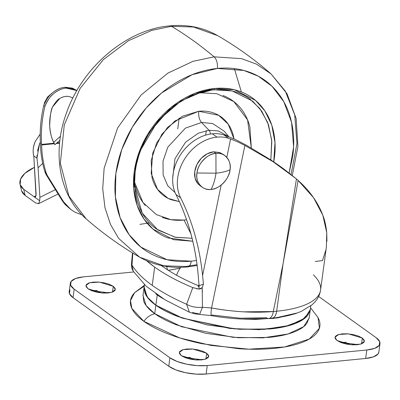 <?xml version="1.0" encoding="UTF-8"?>
<svg xmlns="http://www.w3.org/2000/svg" width="400" height="400" viewBox="0 0 400 400"><rect width="100%" height="100%" fill="white"/><g stroke="black" fill="none" stroke-linecap="round" stroke-linejoin="round"><path stroke-width="0.6" d="M196.955 173C195.01 181.985 202.765 191.01 211.055 189.41C213.465 184.95 215.11 179.54 215.985 173.17L196.955 173A19.44 15.13 -54.4 0 1 215.93 153.365L215.985 173.17C221.825 172.59 226.505 171.46 230.03 169.775C231.975 160.79 224.22 151.765 215.93 153.365A19.44 15.13 -54.4 0 1 226.445 156.995A19.44 15.13 -54.4 0 1 230.03 169.775C226.505 171.46 221.825 172.59 215.985 173.17C215.105 179.54 213.465 184.955 211.055 189.41C219.13 189.415 229.565 178.62 230.03 169.775A19.44 15.13 -54.4 0 1 211.055 189.41A19.44 15.13 -54.4 0 1 200.54 185.78A19.44 15.13 -54.4 0 1 196.955 173L215.985 173.17L215.93 153.365L213.75 151.805L215.93 153.365C207.855 153.36 197.42 164.155 196.955 173M223.69 154.87L219.895 152.56L213.75 151.805L207.235 153.795L201.345 158.225L196.97 164.42L194.775 171.44L195.105 178.21L197.895 183.71L200.23 185.8M213.75 151.805A19.44 15.13 125.6 0 0 196.775 164.81A19.44 15.13 125.6 0 0 198.365 184.22M309.69 311.975L301.995 320.22L284.66 326.685L259.065 329.655L229.985 328.48L181.385 317.82L155.865 305.24L154.725 313.68L181.585 326.73L233.02 337.325L262.96 337.865L288.07 333.975L303.67 326.67L309.18 317.965L310.245 310.095M155.755 293.8A83.865 29.645 7.7 0 0 157.26 294.915L155.87 305.2L182.73 318.25L234.165 328.845L264.105 329.385L289.22 325.495L304.82 318.19L310.33 309.485L310.82 305.845M297.28 312.945L273.33 318.44L242.025 319.04M180.855 267.335A19.67 15.305 125.6 0 0 176.615 275.245A19.67 15.305 -54.4 0 1 180.855 267.335M283.5 168.755L296.455 178.945L273.045 161.695L244.885 145.425L237.45 141.74L230.58 138.97L226.805 157.385L230.58 138.97A252.95 196.855 125.6 0 0 228.71 138.34A252.95 196.855 -54.4 0 1 230.58 138.97L237.45 141.74L244.885 145.425L273.045 161.695L283.5 168.755L278.685 165.305L271.105 160.1L245.88 144.935L235.53 139.58L225.91 135.625A252.95 196.855 125.6 0 0 224.04 134.995L228.71 138.34A40.25 31.325 125.6 0 0 217.005 137.135C210.7 137.75 204.605 140.085 198.715 144.135C192.83 148.19 187.985 153.385 184.18 159.725C180.38 166.07 178.16 172.655 177.52 179.49C176.88 186.325 177.91 192.435 180.615 197.825A40.25 31.325 -54.4 0 1 184.18 159.725A40.25 31.325 -54.4 0 1 217.005 137.135L212.335 133.79A40.25 31.325 125.6 0 0 179.51 156.38A40.25 31.325 125.6 0 0 175.945 194.48L180.615 197.825A286.8 223.2 -54.4 0 1 202.595 275.505L203.42 284.13L199.1 285.745L198.57 285.765L198.64 285.145L198.565 285.765C184.17 279.75 172.135 273.285 162.47 266.375C172.12 273.29 184.15 279.755 198.565 285.765L199.1 285.745L199.06 289.08L192.76 287.585C177.555 281.245 164.865 274.425 154.685 267.135A176.315 62.32 -172.3 0 1 146.56 260.715M132.48 252.925L131.49 263.755L131.975 265.1A176.315 62.32 7.7 0 0 152.22 285.365L154.685 267.135L146.535 260.705M132.84 253.145L132.51 257.77M198.505 313.59L195.3 313.21L192.445 312.345M161.285 265.515L162.47 266.375L161.285 265.515M326.92 241.32L326.75 232.685C326.035 225.88 324.735 220.06 322.84 215.23L313.545 197.67L298.155 180.455L283.06 263.865L276.66 311.22L273.29 311.55L276.66 311.22L283.06 263.865L273.29 311.55A10.98 5.7 84.4 0 1 268.835 318.45A10.98 5.7 84.4 0 1 266.31 317.71L240.02 318.21L211.91 315.01A10.98 1.2 -79.9 0 1 211.34 315.635A10.98 1.2 -79.9 0 1 211.5 308.48A10.98 1.2 -79.9 0 1 211.57 307.965L244.885 145.425L211.57 307.965C220.81 309.75 231.44 311.04 243.47 311.84L273.29 311.55L283.06 263.865L296.455 178.945L298.155 180.455C309.565 190.58 317.795 202.17 322.84 215.23L326.75 232.685L326.37 247.18M268.835 318.45A10.98 5.7 -95.6 0 0 273.29 311.55C254.095 313.115 233.52 311.92 211.57 307.965L202.46 307.285L202.19 287.645L203.42 284.13L202.595 275.505L221.125 185.115L202.595 275.505C199.665 247.145 192.34 221.25 180.615 197.825L175.945 194.48C187.72 217.945 195.05 243.84 197.925 272.155C194.995 243.8 187.67 217.905 175.945 194.48C173.24 189.09 172.21 182.975 172.85 176.145C173.49 169.31 175.71 162.72 179.51 156.38C183.315 150.04 188.16 144.84 194.045 140.79C199.935 136.735 206.03 134.405 212.335 133.79L217.005 137.135A40.25 31.325 -54.4 0 1 228.71 138.34L224.04 134.995A40.25 31.325 125.6 0 0 212.335 133.79A40.25 31.325 -54.4 0 1 224.04 134.995M276.66 311.22A91.39 32.305 7.7 0 0 320.53 290.35A91.39 32.305 -172.3 0 1 276.66 311.22A10.98 5.7 84.4 0 1 272.205 318.125A10.98 5.7 -95.6 0 0 276.66 311.22M202.38 292.245L202.19 287.645L203.42 284.13L199.1 285.745L197.925 272.155L199.1 285.745L199.06 289.08L200.795 288.74L202.19 287.645L199.06 289.075M193.955 288.03L192.76 287.585A176.315 62.32 -172.3 0 1 154.685 267.135L152.22 285.365A176.315 62.32 7.7 0 0 186.625 304.255C191.195 306.825 196.475 307.825 202.465 307.27C196.475 307.825 191.195 306.825 186.62 304.255A176.315 62.32 -172.3 0 1 152.22 285.365A176.315 62.32 -172.3 0 1 131.975 265.095L132.835 253.145M296.455 178.945L283.06 263.865L298.155 180.455L296.455 178.945M199.055 289.09L196.42 288.685M192.76 287.585L186.62 304.255L189.37 312.195L186.625 304.255M131.975 265.095L133.25 271.23M199.58 314.375L202.46 307.28L199.585 314.38M313.4 274.855A91.39 32.305 -172.3 0 1 320.53 290.35M211.34 315.635A10.98 1.2 100.1 0 1 211.5 308.48A10.98 1.2 100.1 0 1 211.57 307.965L202.46 307.285M271.105 160.1L245.88 144.935L235.53 139.58L225.91 135.625M198.63 285.76L198.115 286.945M162.605 266.475L162.56 265.78L162.595 266.465M167.515 269.805L166.695 266.495L167.515 269.805M144.43 284.635L144.11 287.01L147.23 297.03L155.87 305.2L157.26 294.915A83.865 29.645 7.7 0 0 163.085 298.65M241.905 319.035L255.595 319.415L277.435 317.925L295.005 313.81L297.3 312.94M310.405 308.92L307.94 315.025C305.265 318.55 300.64 321.52 294.07 323.93C287.505 326.335 279.49 328 270.025 328.925L239.465 329.25L207.04 324.855L177.685 316.41C168.82 313.005 161.545 309.27 155.87 305.2C150.195 301.13 146.545 297.045 144.92 292.93L144.185 286.445M180.2 268.195L168.355 270.345M168.31 270.315L180.235 268.145M144.09 287.03L144.915 292.975C146.54 297.085 150.19 301.175 155.865 305.24C161.54 309.31 168.815 313.045 177.68 316.45L207.035 324.895L239.46 329.29L270.02 328.965C279.485 328.045 287.5 326.38 294.065 323.97C300.635 321.565 305.26 318.595 307.935 315.065L310.34 309.51M144.025 287.62L142.96 295.49L146.08 305.515L154.725 313.68L155.865 305.24L148.055 298.155L144.06 289.555M309.26 317.4L306.795 323.505C304.115 327.035 299.495 330 292.925 332.41C286.355 334.82 278.34 336.485 268.88 337.405L238.32 337.73L205.89 333.335L176.535 324.89C167.67 321.485 160.4 317.75 154.725 313.68C149.045 309.615 145.395 305.525 143.775 301.41L143.04 294.925M325.94 249.83L322.465 260.61L315.205 261.5M206.68 353.24L205.9 359.02L206.68 353.24L208.625 355.415L208.345 357.445L205.885 359.025L201.625 359.91L196.205 359.97L190.46 359.19L185.255 357.69L181.39 355.705L179.305 352.48L183.045 349.645L192.805 349.05L206.68 353.24L208.765 356.465L205.025 359.3L195.265 359.895L181.39 355.705L179.445 353.53L179.725 351.5L182.185 349.92L186.445 349.035L191.865 348.975L197.61 349.755L202.815 351.255L206.68 353.24M201.635 359.72L184.91 357.555L190.76 357.46M362.335 338.075L361.555 343.855L357.28 344.745L351.86 344.805L346.115 344.025L340.91 342.525L337.045 340.54L334.96 337.315L338.7 334.48L348.46 333.885L362.335 338.075L364.28 340.25L364 342.28L361.54 343.86L362.335 338.075L364.42 341.3L360.68 344.135L350.92 344.73L337.045 340.54L335.1 338.365L335.38 336.335L337.84 334.755L342.1 333.87L347.52 333.81L353.265 334.59L358.47 336.09L362.335 338.075M357.285 344.555L340.565 342.39L346.415 342.295M113.29 286.32L112.51 292.095L108.23 292.99L102.815 293.045L97.065 292.265L91.86 290.77L87.995 288.78L85.91 285.56L89.655 282.72L99.41 282.125L113.29 286.32L115.23 288.495L114.95 290.525L112.495 292.1L113.29 286.32L115.375 289.54L111.635 292.38L101.875 292.975L87.995 288.78L86.055 286.61L86.335 284.575L88.79 283L93.055 282.115L98.47 282.055L104.22 282.835L109.425 284.33L113.29 286.32M108.24 292.8L91.52 290.635L97.37 290.54M317.615 316.8L318.93 319.485C320.78 324.17 320.185 328.52 317.135 332.54C314.085 336.56 308.82 339.945 301.335 342.685C293.85 345.43 284.72 347.33 273.94 348.38C263.16 349.43 251.555 349.55 239.12 348.75L202.175 343.74C189.98 341.205 178.83 338 168.73 334.12C158.63 330.24 150.345 325.985 143.875 321.35A16.08 12.515 -54.4 0 1 154.815 313.745A16.08 12.515 125.6 0 0 143.875 321.35L179.755 337.95L211.13 345.44L248.82 349.19L284.585 346.97L309.25 339.075L319.395 328.27L317.995 317.485L310.555 307.805M69.2 291.615A27.445 9.7 7.7 0 0 73.035 297.66L168.76 366.255L169.91 357.775L74.18 289.18L73.035 297.66L168.76 366.255L175.9 369.92L185.505 372.685L196.12 374.125L206.12 374.015L365.665 358.475L366.81 349.995L207.265 365.535L206.12 374.015L207.265 365.535A27.445 9.7 -172.3 0 1 169.91 357.775L168.76 366.255A27.445 9.7 7.7 0 0 206.12 374.015L365.665 358.475A27.445 9.7 7.7 0 0 378.84 352.205M69.965 289.895L69.45 293.645L73.035 297.66L74.18 289.18A27.445 9.7 -172.3 0 1 70.345 283.135A27.445 9.7 -172.3 0 1 83.52 276.865L133.71 271.975L83.52 276.865L75.65 278.5L71.115 281.415L70.6 285.165L74.18 289.18L169.91 357.775L177.045 361.44L186.655 364.205L197.265 365.645L207.265 365.535L366.81 349.995L365.665 358.475L373.535 356.84L378.07 353.925L378.88 351.93M318.64 296.47L376.15 337.68A27.445 9.7 -172.3 0 1 379.985 343.725A27.445 9.7 -172.3 0 1 366.81 349.995L374.68 348.36L379.22 345.445L379.735 341.695L376.15 337.68L318.64 296.47M144.225 286.155L134.59 292.69L130.465 300.72L131.89 308.49L143.875 321.35C137.41 316.715 133.25 312.055 131.4 307.37C129.55 302.69 130.15 298.335 133.2 294.315L135.13 292.14M177.765 128.905L179.1 118.12M292.28 175.44L297.915 146.505L296.16 118.575L287.01 93.7L271.005 73.875L256.43 64.105L241.52 58.655L214.1 56.835A686.12 356.115 -95.6 0 0 171.505 26.315A9.15 4.75 -95.6 0 0 169.69 25.885A9.15 4.75 84.4 0 1 171.505 26.315L193.485 27.005L217.61 35.615L193.485 27.005L171.505 26.315A686.12 356.115 84.4 0 1 214.1 56.835L241.52 58.655L256.43 64.105L271.005 73.875L285.285 91.09L294.715 114.895L296.965 143.74L291.03 174.435M139.915 224.365L149.47 222.885M241.38 91.955L234.365 68.615M197.055 264.69L185.75 266.495L163.77 265.8L139.645 257.195L118.675 238.405L110.51 224.47L104.965 207.675L102.71 188.6L104.14 168.18L117.64 127.905L141.115 95.005L167.89 73.12L192.955 61.345L214.1 56.835A9.15 4.75 84.4 0 1 217.34 68.44L243.85 70.45L258.23 76.155L272.09 86.355L283.835 101.765L291.565 122.335L293.595 146.84L289.165 172.97L292.745 156.19C294.475 143.41 293.89 131.34 291 119.97C288.11 108.6 283.125 98.805 276.055 90.575C268.985 82.345 260.365 76.315 250.19 72.48C240.015 68.645 229.065 67.3 217.34 68.44A9.15 4.75 -95.6 0 0 214.1 56.835L192.955 61.345L167.89 73.12L141.115 95.005L117.64 127.905L104.14 168.18L102.71 188.6L104.965 207.675L110.51 224.47L118.675 238.405L139.645 257.195C120.61 246.165 102.81 233.41 86.25 218.93L68.93 196.1L60.36 163.29L64.265 124.96L80.135 88.395L103.385 59.61L128.53 40.66L151.78 30.365L171.505 26.315L151.78 30.365L128.53 40.66L103.385 59.61L80.135 88.395L64.265 124.96L60.36 163.29L68.93 196.1L86.25 218.93C59.42 196.02 51.85 152.88 66.3 113.435C82.01 67.41 126.395 29.435 169.755 25.875C187.325 24.225 203.275 27.47 217.61 35.615C236.645 46.645 254.445 59.395 271.005 73.875M187.565 266.925A9.15 4.75 -95.6 0 0 191.28 261.17L196.465 260.51L191.28 261.17A9.15 4.75 84.4 0 1 187.565 266.925A9.15 4.75 84.4 0 1 185.75 266.495M213.175 89.76L202.09 91.795L180.98 100.97L158.11 120.54L139.985 151.095L135.31 168.745L134.46 186.175L142.24 213.12L157.865 229.975L175.655 237.335L192.05 238.275L174.975 237.19L156.515 229.04C133.15 213.195 127.565 174.665 144.51 141.91C158.28 113.61 186.99 92.135 213.685 89.915C227.5 88.68 239.53 91.675 249.77 98.9L259.905 108.65L267.705 122.53L271.7 140.09L270.855 159.935L271.8 141.405L268.51 124.75L261.755 111.175L252.705 101.18L232.195 90.955L213.175 89.76A2.285 1.185 84.4 0 0 213.7 89.915A2.285 1.185 -95.6 0 0 214.63 88.475A2.285 1.185 84.4 0 1 213.7 89.915M273.745 161.865L274.995 142.6L271.79 125.2L264.92 110.98L255.605 100.485L234.355 89.74L214.63 88.475L194.795 93.365L170.965 107.485L147.875 134.05L139.37 151.51L134.45 170.31L133.75 188.82L137.175 205.435L143.96 219.02L152.995 229.11L173.54 239.69L192.77 241.245L167.97 237.94C159.91 234.9 153.08 230.125 147.48 223.605C141.88 217.09 137.935 209.33 135.645 200.325C133.355 191.32 132.89 181.755 134.26 171.63C135.63 161.51 138.725 151.6 143.54 141.9C148.36 132.205 154.54 123.455 162.075 115.66C169.61 107.86 177.93 101.61 187.04 96.9C196.145 92.19 205.34 89.38 214.63 88.475C223.92 87.57 232.595 88.64 240.65 91.675C248.71 94.715 255.54 99.49 261.14 106.01C266.74 112.525 270.685 120.285 272.975 129.29C275.265 138.295 275.73 147.86 274.36 157.98L273.75 161.865M134.625 182.45L143 202.55L156.415 214.61L170.87 219.66L184.035 220.05L190.845 233.66L184.035 220.05C176.295 220.805 169.065 219.915 162.35 217.385M222.92 95.5C229.635 98.03 235.33 102.01 239.995 107.44C244.66 112.875 247.95 119.34 249.86 126.845L251.33 148.02L247.565 119.885L233.825 101.575L216.87 93.7L201.235 92.83L211.695 90.14L201.235 92.83L198.615 93.15M233.99 138.875L233.27 135.425C231.915 130.095 229.58 125.5 226.27 121.645C222.955 117.79 218.91 114.96 214.145 113.165C209.375 111.365 204.24 110.735 198.745 111.27L182.415 116.255L167.64 127.355L156.675 142.885L151.18 160.48L152 177.46C153.355 182.79 155.69 187.38 159.005 191.24C162.32 195.095 166.36 197.925 171.13 199.72L179.36 201.63L168.135 198.405L157.515 189.365L151.195 173.435L152.71 153.145L161.95 134.16L175.04 120.86L198.745 111.27C198.33 115.93 199.265 119.66 201.545 122.465L185.42 128.12L167.83 147.14L163.01 161.17L163.15 175.015L167.815 185.88L175.085 192.6L167.815 185.88L163.15 175.015L163.01 161.17L167.83 147.14L185.42 128.12L201.545 122.465L209 130.27L218.435 130.97L228.5 136.565L218.435 130.97L209 130.27A4.575 2.375 84.4 0 1 210.435 134.03A4.575 2.375 -95.6 0 0 209 130.27L198.325 133.2L185.555 142.22L174.945 158.765L172.705 178.28L174.945 158.765L185.555 142.22L198.325 133.2L209 130.27L201.545 122.465C199.265 119.66 198.33 115.93 198.745 111.27L218.63 115.29L228.21 124.16L233.985 138.87M224.2 131.19L212.65 123.515L201.545 122.465L212.65 123.515L224.2 131.19L228.775 136.675M145.275 205.44C140.61 200.01 137.32 193.545 135.415 186.04M184.035 220.05L186.56 219.745M191.28 261.17C179.555 262.315 168.605 260.97 158.43 257.135C148.255 253.3 139.635 247.27 132.565 239.04C125.495 230.81 120.51 221.015 117.62 209.645C114.73 198.275 114.145 186.2 115.875 173.425C117.605 160.645 121.51 148.135 127.595 135.89C133.675 123.645 141.475 112.605 150.99 102.76C160.505 92.915 171.01 85.02 182.505 79.075C194 73.13 205.61 69.585 217.34 68.44L192.055 74.71L161.67 92.885L146.25 107.935L132.41 127.06L121.805 149.44L115.875 173.425L115.39 196.88L120.15 217.76L129.115 234.66L140.825 247.07L167.04 259.73L191.28 261.17M205.62 135.12L206.27 130.66M40.185 134.145L35.39 141.235C33.085 146.765 32.555 151.67 33.785 155.955L36.96 158.23L38.08 167.82L42.69 163.34L38.08 167.82L36.96 158.23L33.785 155.955L36.125 194.25L35.615 196.68L34.04 196.7L39.72 200.77L39.885 197.34L55.415 189.65L39.885 197.34L38.08 167.82L39.885 197.34L39.72 200.77L23.72 189.305L25.135 195.405L21.585 190.775M37.47 151.065L39.485 144.045L40.405 143.15L39.485 144.045L40.35 142.22L39.485 144.045L36.96 158.23L37.005 155.24M35.69 202.965L25.135 195.405L35.69 202.965L38.6 203.665L39.72 200.77L38.555 203.69L35.69 202.965M40.185 134.125L35.39 141.235C33.11 146.11 32.575 151.015 33.785 155.955L36.01 195.88M35.38 196.895L34.04 196.7L36.05 195.705L34.04 196.7L23.72 189.305L20.17 184.68L20.605 179.05L24.955 173.275L34.48 167.31M21.415 190.1A26.985 13.985 -13.1 0 0 25.135 195.405L23.72 189.305A26.985 13.985 166.9 0 1 20 184.005A26.985 13.985 166.9 0 1 32.56 168.24L33.325 167.86M48.22 97.055L47.765 96.815L48.22 97.055L45.46 101.57L48.22 97.055A2.285 0.355 -141.5 0 0 47.68 96.915A2.285 0.355 38.5 0 1 48.22 97.055A18.435 14.345 -54.4 0 1 49.465 95.765M72.29 210.475A51.535 40.105 -54.4 0 1 62.855 200.635L61.69 199.8L46.525 175.26L61.69 199.8L62.855 200.635L47.695 176.1L46.525 175.26A22.87 17.8 125.6 0 1 44.855 171.58L46.525 175.26L47.695 176.1A22.87 17.8 -54.4 0 1 46.025 172.42L44.855 171.58A117.975 91.815 -54.4 0 1 40.46 144.045A117.975 91.815 125.6 0 0 44.855 171.58L46.025 172.42A117.975 91.815 -54.4 0 1 41.625 144.97L41.6 144.415C40.81 131.905 41.91 119.22 44.905 106.355C47.59 100.185 50.445 96.005 53.48 93.815C57.62 90.395 61.84 88.495 66.145 88.105L64.975 87.265C60.67 87.655 56.445 89.555 52.305 92.975C49.275 95.165 46.42 99.345 43.735 105.515L44.905 106.355L43.735 105.515C45.535 100.515 48.39 96.335 52.305 92.975C56.22 89.61 60.445 87.705 64.975 87.265L72.235 88.07L76.605 90.365M40.45 143.86C39.62 131.26 40.715 118.48 43.735 105.515C40.715 118.48 39.62 131.26 40.45 143.86L40.45 143.86M66.4 205.76A51.535 40.105 125.6 0 1 61.69 199.8L70.81 209.445M64.975 87.265L66.145 88.105L76.875 90.585L64.975 87.265M60.475 136.245L53.705 142.32L60.475 136.245M72.905 97.955L69.24 96.545C66.05 95.925 62.87 96.605 59.7 98.575L52.5 106.97C50.345 113.34 49.41 119.685 49.695 126.015C49.985 132.345 51.465 138.07 54.145 143.195C51.84 139.39 50.355 133.665 49.695 126.015C50.055 116.01 50.99 109.66 52.5 106.97C55.74 101.725 58.14 98.93 59.7 98.575C62.935 96.64 66.115 95.96 69.24 96.545L72.75 97.86M54.925 144.67L59.92 140.23L54.925 144.67A46.085 35.865 -54.4 0 1 54.42 143.725L41.625 144.97A117.975 91.815 125.6 0 0 46.025 172.42A22.87 17.8 125.6 0 0 47.695 176.1L62.855 200.635C66.22 206.075 70.725 210.125 76.375 212.785L81.92 214.815M59.595 143.22L56.25 143.545L59.595 143.22M54.145 143.195L41.6 144.415L41.625 144.97L54.42 143.725L54.145 143.195L41.6 144.415C40.785 131.91 41.885 119.22 44.905 106.355C46.705 101.355 49.565 97.175 53.48 93.815C57.395 90.45 61.615 88.545 66.145 88.105L73.405 88.91L76.88 90.58M59.65 142.66L56.96 142.92L59.65 142.66M47.68 96.91L44.675 102.195L45.065 102.36L44.715 102.22M222.64 154.025L224.815 155.585M199.99 185.63L202.17 187.19M199.535 314.39L211.365 315.64C231.63 319.16 250.755 320.1 268.75 318.46L272.12 318.135C283.555 317.05 293.31 314.78 301.39 311.325L312.31 304.615L315.395 301.47C318.185 298.19 319.915 294.38 320.575 290.04L326.415 246.85M131.48 263.775C131.595 269.585 132.34 269.16 133.27 271.275M133.205 271.17L146.155 286.21L165.125 299.89L189.45 312.24L194.565 313.805L199.53 314.385M69.185 291.705L70.33 283.225M378.855 352.11L380 343.63M144.335 285.335L134.59 292.69M139.645 257.195C153.98 265.34 169.93 268.585 187.5 266.93L197.16 265.485M38.565 203.685L58.11 194.005M21.46 190.305L20.045 184.205M52.495 92.81L47.68 96.915M70.67 209.335L70.295 209.065M44.07 104.62L44.665 102.215"/></g></svg>
